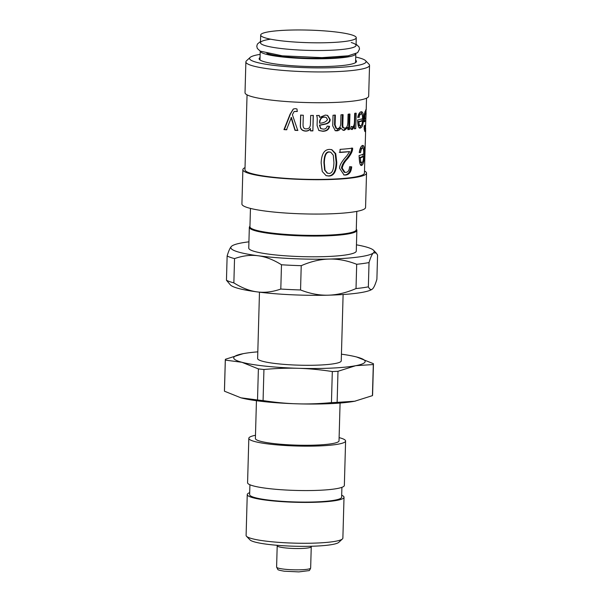 <?xml version="1.0" encoding="UTF-8"?>
<svg xmlns="http://www.w3.org/2000/svg" width="602" height="602" viewBox="0 0 602 602"><rect width="100%" height="100%" fill="white"/><g stroke="black" fill="none" stroke-linecap="round" stroke-linejoin="round"><path stroke-width="0.9" d="M248.927 241.831A71.713 9.436 1.6 0 0 231.567 246.271A71.713 9.436 1.6 0 0 231.499 246.331A71.713 9.436 1.6 0 0 258.175 255.767A71.713 9.436 1.6 0 0 329.121 259.063A71.713 9.436 1.6 0 0 373.466 252.863A71.713 9.436 1.6 0 0 373.601 250.304A71.713 9.436 1.6 0 0 356.452 244.833M356.286 229.272L356.407 229.392A53.781 7.074 -178.4 0 1 356.858 230.348L356.279 251.072A53.781 7.074 -178.4 0 1 315.794 256.791A53.781 7.074 -178.4 0 1 255.406 251.689A53.781 7.074 -178.4 0 1 248.754 248.069L249.333 227.338A53.781 7.074 -178.4 0 1 249.83 226.412L249.958 226.299M256.444 400.714L255.391 438.489A41.831 5.501 1.6 0 0 266.393 442.53A41.831 5.501 1.6 0 0 312.303 445.202A41.831 5.501 1.6 0 0 339.024 440.822L340.077 403.047M343.11 294.521L341.251 360.846A41.831 5.501 -178.4 0 1 317.63 365.136A41.831 5.501 -178.4 0 1 273.571 363.299A41.831 5.501 -178.4 0 1 257.626 358.514L259.477 292.181M277.003 545.284L277.221 545.894A17.029 2.242 1.6 0 0 283.7 547.722A17.029 2.242 1.6 0 0 301.226 548.482A17.029 2.242 1.6 0 0 311.226 546.842L311.482 546.247M231.567 246.271C230.205 247.46 228.722 250.688 227.135 255.97L226.457 280.246L230.423 284.957A71.713 9.436 1.6 0 0 257.167 291.887C249.657 290.924 241.891 287.929 233.862 282.887L234.539 258.612C242.794 255.707 250.665 254.759 258.175 255.767C265.685 256.73 273.451 259.725 281.48 264.767A77.688 10.219 1.6 0 0 301.226 265.678C310.956 261.471 320.256 259.259 329.121 259.063C337.993 258.815 347.188 260.553 356.693 264.286L356.015 288.561C346.285 292.775 336.985 294.98 328.113 295.183C319.241 295.431 310.053 293.686 300.548 289.961L301.226 265.678M376.89 279.29C375.294 284.573 373.819 287.801 372.457 288.983C371.088 290.217 369.726 289.502 368.356 286.838L369.034 262.562C370.621 257.28 372.104 254.044 373.466 252.863L376.25 253.058L377.567 255.007L376.89 279.29M356.693 264.286A77.688 10.219 1.6 0 0 369.034 262.562M227.135 255.97A77.688 10.219 1.6 0 0 234.539 258.612M226.457 280.246A77.688 10.219 1.6 0 0 233.862 282.887M281.48 264.767L280.803 289.043A77.688 10.219 1.6 0 0 300.548 289.961M356.015 288.561A77.688 10.219 1.6 0 0 368.356 286.838M280.803 289.043C272.548 291.947 264.669 292.896 257.167 291.887A71.713 9.436 1.6 0 0 328.113 295.183A71.713 9.436 1.6 0 0 372.457 288.983M255.481 435.284A48.408 6.366 1.6 0 0 248.822 438.301A48.408 6.366 1.6 0 0 261.554 442.982A48.408 6.366 1.6 0 0 314.673 446.074A48.408 6.366 1.6 0 0 345.593 441.01A48.408 6.366 1.6 0 0 339.107 437.624M246.511 536.277L249.965 539.866A44.819 5.892 1.6 0 0 261.381 543.41A44.819 5.892 1.6 0 0 307.757 546.323A44.819 5.892 1.6 0 0 338.775 542.349L342.425 538.956A48.408 6.366 -178.4 0 1 308.924 543.245A48.408 6.366 -178.4 0 1 258.837 540.099A48.408 6.366 -178.4 0 1 246.511 536.277A48.408 6.366 -178.4 0 1 246.105 535.419L247.249 494.558A48.408 6.366 1.6 0 0 259.981 499.239A48.408 6.366 1.6 0 0 313.1 502.331A48.408 6.366 1.6 0 0 344.02 497.267A48.408 6.366 1.6 0 0 341.688 495.22M344.02 497.267L342.877 538.128A48.408 6.366 -178.4 0 1 342.425 538.956M249.695 492.654A48.408 6.366 1.6 0 0 247.249 494.558M249.913 484.76L249.634 494.626A46.015 6.05 1.6 0 0 261.742 499.073A46.015 6.05 1.6 0 0 312.242 502.015A46.015 6.05 1.6 0 0 341.627 497.199L341.906 487.327M248.822 438.301L247.58 482.721A48.408 6.366 1.6 0 0 260.312 487.394A48.408 6.366 1.6 0 0 313.431 490.487A48.408 6.366 1.6 0 0 344.352 485.423L345.593 441.01M356.256 37.723L356.045 45.421A47.806 6.291 -178.4 0 1 320.053 50.508A47.806 6.291 -178.4 0 1 266.377 45.963A47.806 6.291 -178.4 0 1 260.463 42.75L260.681 35.051A47.806 6.291 -178.4 0 1 308.645 30.1A47.806 6.291 -178.4 0 1 356.256 37.723A47.806 6.291 -178.4 0 1 320.272 42.81A47.806 6.291 -178.4 0 1 266.596 38.265A47.806 6.291 -178.4 0 1 260.681 35.051M351.229 42.509A47.806 6.291 -178.4 0 1 335.419 50.004A47.806 6.291 -178.4 0 1 273.496 47.445A47.806 6.291 -178.4 0 1 270.576 39.183M355.564 62.631L355.812 53.796A47.806 6.291 -178.4 0 1 319.504 58.793A47.806 6.291 -178.4 0 1 266.144 54.255A47.806 6.291 -178.4 0 1 260.237 51.125M349.092 55.655A44.224 5.817 -178.4 0 1 310.76 58.259A44.224 5.817 -178.4 0 1 269.29 54.112A44.224 5.817 -178.4 0 1 266.821 53.352M356.79 211.385L356.279 229.738A53.187 6.998 -178.4 0 1 316.238 235.39A53.187 6.998 -178.4 0 1 256.52 230.34A53.187 6.998 -178.4 0 1 249.943 226.766L250.455 208.412M356.858 230.348A53.781 7.074 -178.4 0 1 316.374 236.067A53.781 7.074 -178.4 0 1 255.985 230.957A53.781 7.074 -178.4 0 1 249.333 227.338M263.939 369.493C276.07 368.364 287.485 367.957 298.186 368.296C308.894 368.605 320.264 369.681 332.312 371.539L331.446 402.625C319.316 403.761 307.9 404.16 297.2 403.822C286.492 403.521 275.122 402.437 263.074 400.578L263.939 369.493A74.099 9.745 -178.4 0 1 258.386 368.898L257.513 399.984L240.928 397.817L224.456 391.202A74.099 9.745 -178.4 0 1 224.433 390.924L225.306 359.83A74.099 9.745 -178.4 0 1 225.449 359.259L243.17 353.667A65.738 8.646 -178.4 0 1 257.806 351.846M337.993 371.283L355.714 365.692L373.308 364.541L372.435 395.634L354.721 401.225L337.128 402.369L337.993 371.283A74.099 9.745 -178.4 0 1 332.312 371.539M354.721 401.225A65.738 8.646 -178.4 0 0 355.413 401.082A65.738 8.646 -178.4 0 1 355.413 401.082L354.721 401.225A65.738 8.646 -178.4 0 1 297.2 403.822A65.738 8.646 -178.4 0 1 241.236 397.899L240.928 397.817M373.308 364.541A74.099 9.745 -178.4 0 0 373.451 363.969A74.099 9.745 -178.4 0 0 373.428 363.691L356.647 356.994A65.738 8.646 -178.4 0 1 356.963 357.076A65.738 8.646 -178.4 0 1 355.714 365.692A65.738 8.646 -178.4 0 1 298.186 368.296A65.738 8.646 -178.4 0 1 241.914 362.284L258.386 368.898M242.463 353.81L242.471 353.803A65.738 8.646 -178.4 0 1 243.17 353.667M373.451 363.969L372.585 395.055A74.099 9.745 -178.4 0 1 372.435 395.634M263.074 400.578A74.099 9.745 -178.4 0 1 257.513 399.984M337.128 402.369A74.099 9.745 -178.4 0 1 331.446 402.625M224.456 391.202L225.329 360.109A74.099 9.745 -178.4 0 1 225.306 359.83M225.329 360.109L241.914 362.284A65.738 8.646 -178.4 0 1 242.471 353.803M341.439 354.179A65.738 8.646 -178.4 0 1 356.647 356.994L356.647 356.994M286.883 129.663L284.407 129.468L290.405 114.071L293.43 108.97M297.93 130.31L295.191 130.183L291.376 117.428L286.492 129.799A59.756 7.864 -178.4 0 1 283.963 129.603L290.081 114.214L293.279 109.045L295.326 108.623L297.004 109.007L297.207 111.49L294.16 111.475L292.391 114.704L297.764 130.468A59.756 7.864 -178.4 0 1 294.972 130.325L291.067 117.571A59.756 7.864 -178.4 0 1 291.007 117.571M297.396 111.34L294.16 111.475M284.407 129.468L283.963 129.603M313.175 115.313L312.882 130.905A59.756 7.864 -178.4 0 1 310.512 130.867L310.429 128.527C309.3 130.198 307.675 131.003 305.56 130.95C301.768 130.657 300.074 128.504 300.488 124.494L300.752 114.982M312.747 130.747L310.421 130.709M310.429 128.527L310.512 128.685C309.36 130.356 307.712 131.161 305.553 131.108C301.677 130.815 299.954 128.662 300.368 124.644L300.639 115.14A59.756 7.864 1.6 0 0 303.303 115.238L303.039 124.629C303.017 127.586 304.055 128.994 306.17 128.858C308.871 129.001 310.301 127.338 310.451 123.869L310.685 115.433A59.756 7.864 1.6 0 0 313.311 115.471L312.882 130.905M362.472 120.882L361.343 120.799A58.567 7.706 -178.4 0 1 357.851 121.739L358.905 121.845C359.093 124.84 359.687 126.157 360.688 125.803C361.712 125.344 362.306 123.703 362.472 120.882A59.756 7.864 -178.4 0 1 358.905 121.845M357.851 121.739C358.032 124.734 358.619 126.059 359.597 125.713M359.341 125.735L360.688 125.803M362.269 118.805L362.171 120.859M361.486 125.133L359.635 127.827M360.974 111.821L362.148 114.877M358.017 117.48L357.746 117.525C358.386 114.162 359.477 112.25 361.019 111.806C362.818 111.46 363.616 113.838 363.412 118.933C363.337 124.11 362.412 127.12 360.628 127.948C358.882 129.009 357.889 126.345 357.633 119.956A59.756 7.864 1.6 0 0 362.585 118.699C362.592 115.291 362.05 113.718 360.959 113.974L359.868 113.876C359.048 114.087 358.423 115.283 358.017 117.48L357.761 117.473M359.74 127.872L360.177 127.985M361.019 111.806L361.584 111.754M359.868 113.876L360.959 113.974C360.116 114.184 359.484 115.388 359.07 117.586M364.526 118.948L364.165 120.994M364.466 129.144L364.443 130.009M364.473 120.656L365.662 120.701A59.756 7.864 -178.4 0 1 364.142 121.837L364.36 113.944L365.963 109.481L366.061 111.995M364.225 118.933L364.82 118.963A59.756 7.864 1.6 0 0 365.738 118.165L365.662 120.701M364.338 114.974L364.932 115.012L364.82 118.963M365.655 128.143L365.361 131.514C364.759 132.131 364.338 130.393 364.097 126.3L364.669 125.284C364.797 128.256 365.045 129.528 365.429 129.099L366.106 113.086L365.903 112.017L364.932 115.012M364.12 129.129L365.429 129.099M353.442 126.42L354.412 126.54L353.442 126.42L351.38 129.377L351.839 129.498M355.188 113.086L354.39 128.58M351.169 126.691L352.471 126.819C353.698 126.563 354.36 124.81 354.443 121.551L354.676 113.439A59.756 7.864 1.6 0 0 356.181 113.199L355.752 128.632A59.756 7.864 -178.4 0 1 354.382 128.851L354.443 126.533L352.32 129.498L350.582 128.881L351.244 126.412L352.471 126.819M354.759 128.519L355.752 128.632M349.077 113.928L348.648 129.362L349.514 129.49A59.756 7.864 -178.4 0 1 347.851 129.671L347.911 127.526L347.03 127.398L347.866 127.534L344.344 130.341L343.245 130.295L340.228 127.744L336.209 130.687L335.051 130.626M347.03 127.398L343.576 130.198L342.892 130.205M348.648 129.362L347.858 129.445M342.365 114.546L342.087 124.584C342.056 127.082 342.711 128.188 344.051 127.902M334.795 114.997L334.524 124.734L335.954 128.339L337.406 128.55C339.347 128.535 340.454 126.947 340.717 123.801L340.965 114.839A59.756 7.864 1.6 0 0 343.102 114.689L342.816 124.727C342.794 127.225 343.456 128.331 344.826 128.045C346.647 128.173 347.655 126.247 347.858 122.266L348.084 114.26A59.756 7.864 1.6 0 0 349.95 114.056L349.514 129.49M340.92 127.895C339.942 129.761 338.58 130.747 336.827 130.837L335.329 130.709L332.725 125.848L333.026 115.245A59.756 7.864 1.6 0 0 335.374 115.148L335.103 124.892L336.556 128.482M343.501 127.88L344.826 128.045M326.149 117.39L324.275 116.999C321.521 116.871 319.925 118.586 319.489 122.146L319.737 123.237C323.665 122.966 326.261 121.739 327.526 119.557L326.149 117.39L324.644 117.157C321.829 117.036 320.204 118.752 319.76 122.304L319.737 123.237M329.068 126.224C328.489 129.415 326.284 131.048 322.446 131.101L318.736 130.416M327.375 115.351L329.67 119.271C329.821 121.882 327.902 123.53 323.914 124.208L319.406 125.141L320.603 128.519L323.221 129.114C325.366 129.234 326.668 128.234 327.134 126.111L329.535 126.382C328.948 129.573 326.698 131.206 322.785 131.266L318.857 130.499L317.073 125.479L317.171 121.95C317.382 118.361 317.164 116.209 316.524 115.501A59.756 7.864 1.6 0 0 319.241 115.501L319.722 117.413L325.298 115.08L327.608 115.426L330.144 119.429C330.302 122.04 328.338 123.688 324.267 124.366L319.677 125.306L320.874 128.662M318.985 115.343L319.722 117.413M364.714 162.796L364.436 173.067A59.756 7.864 -178.4 0 1 315.787 179.434A59.756 7.864 -178.4 0 1 249.153 172.774A59.756 7.864 -178.4 0 1 244.961 169.734L247.053 94.845M361.185 165.159L361.968 165.211C360.32 166.551 359.364 163.315 359.101 155.512A59.756 7.864 1.6 0 0 363.706 153.864C363.781 149.702 363.345 147.791 362.396 148.137C361.621 148.408 361.012 149.898 360.568 152.592L359.236 152.547C359.936 148.423 361.019 146.068 362.472 145.488C363.992 145.014 364.594 147.889 364.285 154.12C364.248 160.456 363.473 164.15 361.968 165.211L361.576 165.279M361.26 148.054L362.652 148.092L361.26 148.054C360.493 148.325 359.898 149.808 359.469 152.502L359.243 152.494M362.472 145.488L362.953 145.398M364.692 162.713L365.241 142.937M339.987 152.464L340.07 149.364A59.756 7.864 1.6 0 0 352.621 148.13C352.885 150.688 351.169 154.262 347.474 158.845C344.51 161.923 342.764 165.038 342.229 168.176L344.984 172.375L345.857 172.398C348.099 172.172 349.341 170.276 349.589 166.724L351.711 166.829C351.252 171.863 349.258 174.603 345.729 175.047L344.073 174.994L339.603 168.297C339.332 165.573 341.763 161.396 346.91 155.767L349.642 151.599A59.756 7.864 -178.4 0 1 339.987 152.464M336.774 162.405C336.51 171.367 333.869 175.919 328.842 176.055L326.126 175.649L322.258 171.48L321.144 162.879C321.543 153.969 324.358 149.477 329.587 149.409L331.86 149.672L335.728 153.63L336.774 162.405L336.142 162.254C335.878 171.216 333.29 175.761 328.361 175.897L325.938 175.573M363.593 156.535L362.419 156.467A58.567 7.706 -178.4 0 1 359.274 157.701L360.38 157.792C360.56 161.449 361.117 163.052 362.043 162.593C362.938 161.998 363.45 159.981 363.593 156.535A59.756 7.864 -178.4 0 1 360.38 157.792M359.274 157.701C359.454 161.359 359.996 162.961 360.907 162.517M360.681 162.555L362.043 162.593M363.096 154.187L363.006 156.497M362.344 162.389L361.004 165.053M362.291 145.571L363.021 148.295M359.469 152.502L360.568 152.592M365.128 145.511L364.752 160.17M365.181 146.459L364.624 160.215M349.642 151.599L339.295 152.314M350.778 166.709C350.326 171.743 348.37 174.475 344.908 174.911L343.697 174.911M351.681 148.009C351.937 150.568 350.259 154.135 346.624 158.71C343.719 161.787 342.004 164.895 341.484 168.033L344.201 172.24L344.984 172.375M330.754 152.208L329.031 151.892C325.878 151.757 324.177 155.346 323.929 162.675L324.606 170.02L327.134 173.067L328.963 173.414C332.093 173.489 333.749 169.862 333.929 162.54L333.275 155.181L330.754 152.208L329.512 152.05C326.299 151.915 324.561 155.512 324.312 162.833L325.005 170.163L327.571 173.21M331.574 149.589L335.179 153.63L336.142 162.254M355.722 57.032A58.266 7.66 -178.4 0 1 365.565 60.667A58.266 7.66 -178.4 0 1 322.394 67.898A58.266 7.66 -178.4 0 1 253.653 61.412A58.266 7.66 -178.4 0 1 250.108 57.446A58.266 7.66 -178.4 0 1 260.139 54.361M250.108 57.446L246.459 60.832A61.848 8.135 1.6 0 0 245.879 61.901A61.848 8.135 1.6 0 0 250.221 65.046A61.848 8.135 1.6 0 0 319.18 71.939A61.848 8.135 1.6 0 0 369.538 65.355A61.848 8.135 1.6 0 0 369.018 64.256L365.565 60.667M369.538 65.355L368.672 96.147A61.848 8.135 -178.4 0 1 318.323 102.731A61.848 8.135 -178.4 0 1 249.363 95.838A61.848 8.135 -178.4 0 1 245.022 92.693L245.879 61.901M355.632 60.185A48.702 6.404 -178.4 0 1 356.489 61.434A48.702 6.404 -178.4 0 1 316.84 66.619A48.702 6.404 -178.4 0 1 262.54 61.186A48.702 6.404 -178.4 0 1 259.123 58.71A48.702 6.404 -178.4 0 1 260.056 57.514M364.496 170.976A61.848 8.135 -178.4 0 1 366.528 173.128A61.848 8.135 -178.4 0 1 316.17 179.712A61.848 8.135 -178.4 0 1 247.211 172.819A61.848 8.135 -178.4 0 1 242.869 169.674A61.848 8.135 -178.4 0 1 245.022 167.634M366.528 173.128L365.565 207.472A61.848 8.135 -178.4 0 1 315.215 214.064A61.848 8.135 -178.4 0 1 246.256 207.163A61.848 8.135 -178.4 0 1 241.914 204.018L242.869 169.674M276.604 567.092L277.823 569.447C277.635 569.838 279.787 570.425 284.272 571.2L298.84 571.9L308.698 570.651C309.195 570.944 309.849 570.071 310.655 568.04A17.029 2.242 -178.4 0 1 301.038 569.785A17.029 2.242 -178.4 0 1 283.098 569.04A17.029 2.242 -178.4 0 1 276.604 567.092L277.198 545.833M362.269 118.857L363.412 118.933M364.955 111.98L365.903 112.017M336.209 130.687L336.827 130.837M343.576 130.198L344.344 130.341M342.087 124.584L342.816 124.727M334.524 124.734L335.103 124.892M329.67 119.271L330.144 119.429M363.322 154.074L364.285 154.12M344.908 174.911L345.729 175.047M341.484 168.033L342.229 168.176M346.624 158.71L347.474 158.845M329.031 151.892L329.512 152.05M323.929 162.675L324.312 162.833M328.361 175.897L328.842 176.055M310.655 568.04L311.249 546.782M373.601 250.304L376.25 253.058M260.5 41.485L257.423 44.021L256.783 46.166L257.317 48.453L260.29 51.155L282.3 55.828L321.942 57.626L348.212 55.805L357.648 52.675L359.529 49.063L359.025 46.881L356.075 44.149M260.23 51.125L259.981 59.959M364.812 111.889L366.001 111.934M366.528 98.186L366.197 109.955M365.647 129.746L365.263 143.494"/></g></svg>
